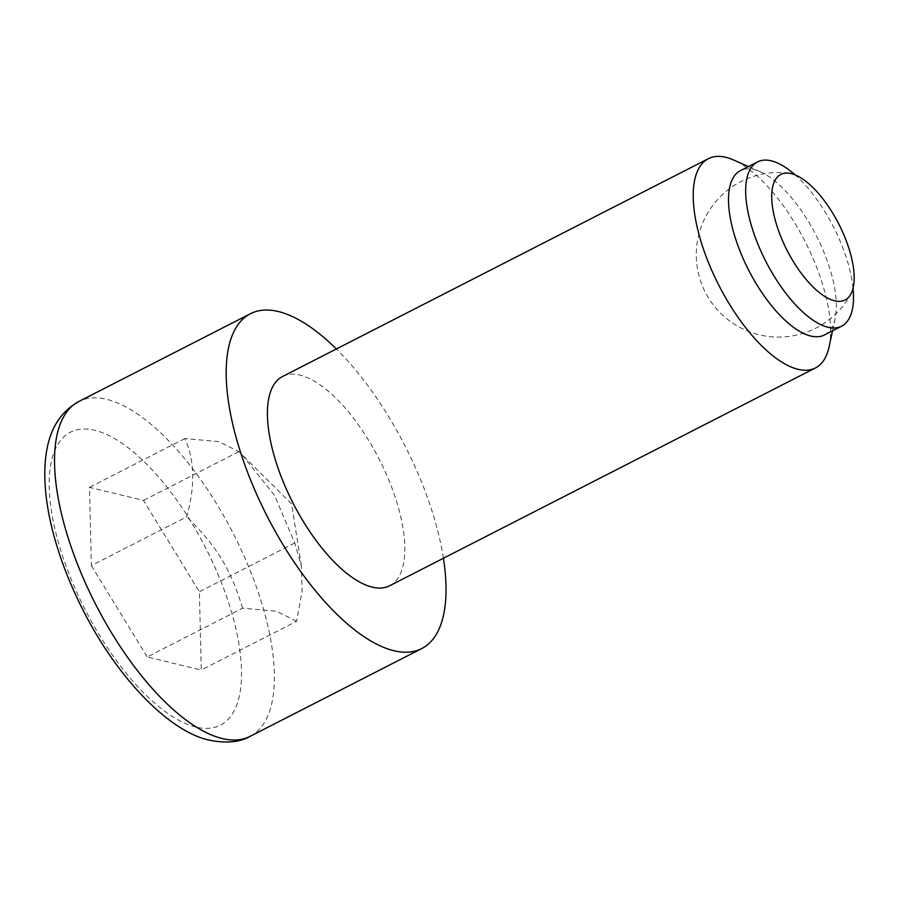 <?xml version="1.0" encoding="UTF-8"?>
<svg xmlns="http://www.w3.org/2000/svg" width="899" height="899" viewBox="0 0 899 899"><rect width="100%" height="100%" fill="white"/><g stroke="black" fill="none" stroke-linecap="round" stroke-linejoin="round"><path stroke-width="0.67" stroke-dasharray="4.5 3.37" d="M824.45 334.956A92.26 37.972 62.9 0 0 835.182 318.302A92.26 37.972 62.9 0 0 816.236 235.527A92.26 37.972 62.9 0 0 760.206 171.72A92.26 37.972 62.9 0 0 754.104 169.619A92.26 37.972 62.9 0 0 740.416 170.675M389.638 585.766A117.533 48.366 62.9 0 0 387.615 477.133A117.533 48.366 62.9 0 0 300.03 375.13A117.533 48.366 62.9 0 0 282.589 376.49M296.625 621.265L276.431 611.23L242.606 608.174L147.245 656.955L201.252 670.047L199.387 591.778L143.514 500.417L89.495 487.337L91.361 565.606L186.722 516.813C195.285 486.033 194.667 459.94 184.857 438.543L218.682 441.611L238.876 451.635L241.977 454.669L274.498 495.27L294.76 542.996L301.379 565.954L302.131 590.733L296.625 621.265L201.252 670.047M294.76 542.996L199.387 591.778M238.876 451.635L143.514 500.417M184.857 438.543L89.495 487.337M242.606 608.174C230.425 568.539 217.277 547.053 186.722 516.813M91.361 565.606L147.245 656.955M443.421 558.245A188.06 77.381 62.9 0 0 336.361 348.969M829.125 346.722A117.533 48.366 62.9 0 0 804.987 241.28A117.533 48.366 62.9 0 0 733.606 160M853.05 288.197A92.26 37.972 62.9 0 0 795.076 174.844M250.091 736.36A188.06 77.381 62.9 0 0 246.854 562.549A188.06 77.381 62.9 0 0 106.723 399.347A188.06 77.381 62.9 0 0 78.809 401.516M195.892 727.077A164.551 67.717 -117.1 0 1 63.537 558.863A164.551 67.717 -117.1 0 1 94.856 430.306A164.551 67.717 -117.1 0 1 227.211 598.52A164.551 67.717 -117.1 0 1 195.892 727.077M789.052 173.192A82.27 82.27 0 0 0 700.681 281.308A82.27 82.27 0 0 0 850.87 294.052M301.379 565.954L291.613 503.878L241.977 454.669M760.206 171.72L748.474 166.551M835.182 318.302L832.519 330.832"/><path stroke-width="1.35" d="M848.027 245.708A70.515 29.015 -117.1 0 1 850.87 294.052A70.515 29.015 -117.1 0 1 816.045 289.77A70.515 29.015 -117.1 0 1 777.871 228.706A70.515 29.015 -117.1 0 1 789.052 173.192A70.515 29.015 -117.1 0 1 848.027 245.708M795.076 174.844A92.26 37.972 62.9 0 0 771.275 160.831A92.26 37.972 62.9 0 0 757.576 161.899L740.416 170.675A92.26 37.972 62.9 0 0 742.001 255.945A92.26 37.972 62.9 0 0 810.752 336.024A92.26 37.972 62.9 0 0 824.45 334.956L841.61 326.18A92.26 37.972 62.9 0 0 853.05 288.197M757.576 161.899A92.26 37.972 62.9 0 0 759.172 247.169A92.26 37.972 62.9 0 0 827.923 327.236A92.26 37.972 62.9 0 0 841.61 326.18M748.474 166.551L733.606 160A117.533 48.366 62.9 0 0 725.841 157.314A117.533 48.366 62.9 0 0 708.401 158.662A117.533 48.366 62.9 0 0 710.424 267.295A117.533 48.366 62.9 0 0 798.009 369.298A117.533 48.366 62.9 0 0 815.449 367.949A117.533 48.366 62.9 0 0 829.125 346.722L832.519 330.832M708.401 158.662L282.589 376.49A117.533 48.366 62.9 0 0 284.612 485.112A117.533 48.366 62.9 0 0 372.186 587.114A117.533 48.366 62.9 0 0 389.638 585.766L815.449 367.949M336.361 348.969A188.06 77.381 62.9 0 0 278.375 311.537A188.06 77.381 62.9 0 0 250.473 313.706A188.06 77.381 62.9 0 0 253.709 487.505A188.06 77.381 62.9 0 0 393.841 650.707A188.06 77.381 62.9 0 0 421.755 648.55A188.06 77.381 62.9 0 0 443.421 558.245M78.809 401.516A188.06 77.381 62.9 0 0 82.045 575.315A188.06 77.381 62.9 0 0 222.177 738.517A188.06 77.381 62.9 0 0 250.091 736.36C239.763 742.259 226.211 743.529 209.422 740.169C168.945 731.662 117.027 677.453 83.169 610.354C71.515 587.485 62.312 564.572 55.592 541.603C47.546 514.048 43.995 489.034 44.95 466.536C46.355 440.858 53.502 415.821 78.809 401.516L250.473 313.706M421.755 648.55L250.091 736.36"/></g></svg>
